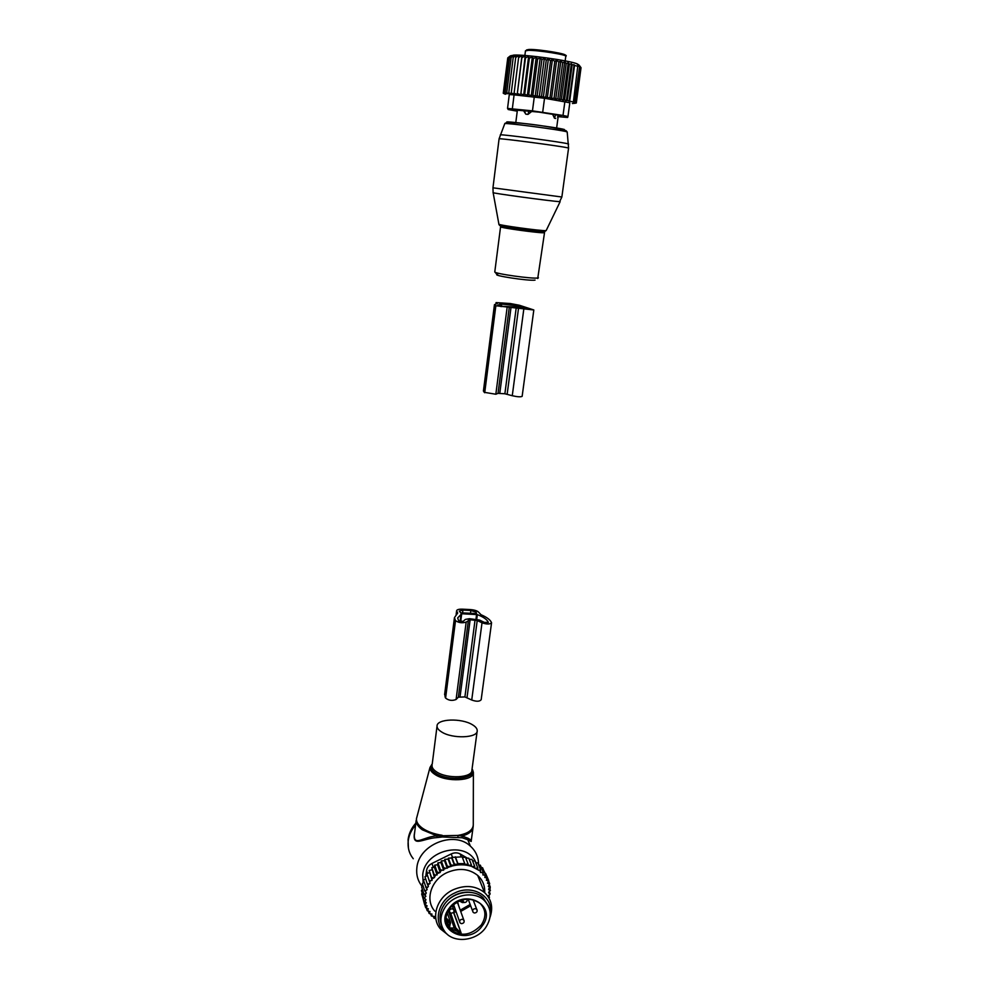 <?xml version="1.0" encoding="UTF-8"?>
<svg xmlns="http://www.w3.org/2000/svg" width="989" height="989" viewBox="0 0 989 989"><rect width="100%" height="100%" fill="white"/><g stroke="black" fill="none" stroke-linecap="round" stroke-linejoin="round"><path stroke-width="1.48" d="M555.744 118.482L554.483 118.223L555.558 114.712M552.591 114.192L554.483 118.223M531.995 111.238L527.99 114.403L525.802 114.168L524.133 110.335M523.329 110.274L525.802 114.168M581.013 67.882L576.315 103.017L574.498 103.091L576.216 102.782L581.038 67.722L579.616 65.769M574.226 103.252L575.969 103.041M573.509 103.35L575.104 103.301M572.396 103.511L573.496 103.412M505.478 94.252L504.291 93.819M503.562 93.399L505.095 94.091M503.994 93.621L503.24 93.238L507.74 58.091M569.157 101.051L567.303 100.445L572.149 64.829L574.115 64.718L569.157 101.051L575.672 102.497L580.506 67.326L579.418 65.756L581.038 67.722M566.376 100.643L564.546 99.926L569.38 64.236L571.395 63.704L566.376 100.643L567.303 100.445M563.198 100.186L561.369 99.357L566.202 63.605L568.279 62.641L563.198 100.186L564.546 99.926M559.638 99.679L557.87 98.776L562.679 62.95L564.756 61.602L559.638 99.679L561.369 99.357M555.744 99.123L554.063 98.158L558.859 62.282L560.899 60.638L555.744 99.123L557.87 98.776M551.553 98.529L550.008 97.54L554.78 61.627L556.72 59.76L551.553 98.529L554.063 98.158M547.337 97.911L545.792 96.922L550.539 60.984L552.48 59.068L547.337 97.911L550.008 97.54M543.332 97.342L541.502 96.329L546.225 60.366L548.462 58.475L543.332 97.342L545.792 96.922M539.289 96.786L537.175 95.76L541.873 59.785L544.37 57.906L539.289 96.786L541.502 96.329M535.234 96.267L532.898 95.216L537.559 59.253L540.303 57.387L535.234 96.267L537.175 95.76M531.254 95.772L528.707 94.709L533.355 58.784L536.285 56.917L531.254 95.772L532.898 95.216M527.384 95.315L524.689 94.252L529.288 58.363L532.391 56.497L527.384 95.315L528.707 94.709M523.7 94.919L520.869 93.856L525.456 58.005L528.67 56.138L523.7 94.919L524.689 94.252M520.239 94.561L517.334 93.51L521.871 57.733L525.184 55.841L520.869 93.856M517.049 94.276L514.095 93.238L518.619 57.523L521.957 55.619L517.334 93.51M503.24 93.238L506.541 93.77L505.132 92.818L507.827 93.745L506.727 92.818L509.533 93.77L508.766 92.892L511.659 93.881L511.239 93.028L514.181 94.042L514.095 93.238M558.155 116.665L567.624 117.468L567.946 116.492L563.001 115.453L532.465 110.867L507.542 108.419L509.286 94.573L507.542 108.419L508.222 109.532L517.259 111.201M512.339 108.703L514.095 94.857L509.286 94.573M514.095 94.857L544.531 98.27L569.825 102.757L567.946 116.492M575.672 102.497L574.349 102.757L576.216 102.782M574.733 102.164L579.566 66.893L578.75 66.288M573.41 101.793L577.811 65.756L579.566 66.893M578.256 66.436L574.547 65.398L569.701 100.94M511.239 93.028L515.726 57.387L519.064 55.458L518.619 57.523M508.766 92.892L513.229 57.337L516.518 55.372L515.726 57.387M506.727 92.818L511.165 57.362L514.367 55.372L513.229 57.337M505.132 92.818L509.558 57.461L512.549 56.113M504.019 92.892L508.42 57.646L511.325 55.569L509.558 57.461M508.42 57.646L510.398 55.829L507.765 57.894L503.389 93.04M517.321 110.694L514.713 109.841M558.624 115.305L561.023 116.022L558.476 116.183L558.6 115.293L538.956 112.116L514.7 109.964M508.902 56.991L507.765 57.894M512.623 55.433L511.165 57.362M521.957 55.619L521.871 57.733M525.184 55.841L525.456 58.005M528.67 56.138L529.288 58.363M532.391 56.497L533.355 58.784M536.285 56.917L537.559 59.253M540.303 57.387L541.873 59.785M544.37 57.906L546.225 60.366M548.462 58.475L550.539 60.984M552.48 59.068L554.78 61.627M556.72 59.76L558.859 62.282M560.899 60.638L562.679 62.95M564.756 61.602L566.202 63.605M568.279 62.641L569.38 64.236M571.395 63.704L572.149 64.829M574.115 64.718L574.547 65.398M578.825 65.781L580.506 67.326M510.497 56.002L513.736 55.087C524.862 54.346 568.675 60.378 577.007 63.778L578.985 64.977M496.082 302.597L497.405 303.45L494.451 304.661L495.848 305.762L533.813 309.965L519.435 305.267L510.287 303.524L496.082 302.597L495.934 303.759M501.695 304.08L497.838 305.082L499.173 306.12L515.454 307.023L530.425 309.545L518.149 305.885L501.695 304.08L501.374 306.602M517.21 305.465L498.951 302.968L510.942 303.87L517.21 305.465M495.316 305.453L484.19 392.299L483.46 390.667M484.19 392.299L495.835 394.24L498.036 393.35L504.872 393.77L512.265 395.724C517.371 396.898 520.659 397.096 522.143 396.354L533.813 310.014M441.576 731.934C452.344 739.043 477.922 738.078 477.23 730.71C477.23 728.658 475.635 726.668 472.433 724.752C461.554 717.853 436.557 718.743 437.039 726.136C437.027 728.114 438.535 730.043 441.576 731.934M423.156 882.954L422.723 874.845C424.64 849.502 467.315 840.032 475.956 862.754M422.254 886.515L422.031 886.243C417.803 880.939 416.085 874.783 416.863 867.786C418.681 844.544 454.124 830.352 470.393 846.151C475.894 851.133 478.627 857.352 478.577 864.806M458.006 837.09L457.87 835.421L462.061 836.064C469.07 834.048 472.767 830.933 473.162 826.717L473.274 824.95C472.853 830.228 467.723 833.727 457.87 835.421L436.94 835.89C423.922 836.509 414.057 846.596 414.304 835.235L416.159 820.425C416.072 823.664 418.137 826.792 422.34 829.808L436.94 835.89L436.965 837.596L442.306 836.978L462.197 837.77L462.061 836.064C468.662 838.289 471.704 839.921 471.209 840.947L462.197 837.77M470.43 839.834C472.223 842.109 471.296 841.936 467.624 839.302L470.393 846.151M414.799 831.23C411.362 848.537 422.439 838.388 436.965 837.596M442.306 836.978L442.219 835.309C434.22 834.086 427.681 831.749 422.6 828.3C418.273 825.197 416.233 821.983 416.456 818.669L416.999 816.617M456.09 902.586L458.006 903.241L458.451 905.12M453.506 905.022L454 906.443L453.691 904.255M462.481 900.905L461.257 900.213M461.554 900.46L462.333 902.586L459.329 900.917M462.333 902.586L465.176 902.45M485.574 927.756C476.463 940.959 454.396 943.58 445.371 932.392C439.376 924.542 439.425 915.975 445.52 906.666C454.112 894.217 474.386 890.928 484.103 900.274C491.731 908.298 492.213 917.458 485.574 927.756M441.415 924.752C438.807 917.841 439.882 910.943 444.63 904.057C453.185 891.645 473.41 888.382 483.089 897.703L488.393 905.949M449.698 928.115L460.553 932.751L455.744 927.818L454.235 927.979L448.413 910.313M455.002 929.104L452.715 931.317L458.228 933.591L461.109 932.986L453.679 912.118M450.02 923.961L449.538 927.942L452.715 931.317M450.613 912.934L455.744 927.818L455.187 928.955L458.389 932.244L458.228 933.591M450.18 923.825L450.551 922.49L447.226 912.723L450.551 922.49L449.97 923.602L445.94 918.299M450.131 924.023L449.538 927.942L446.546 923.417M448.277 910.572L454.235 927.979L449.612 928.028L447.856 926.322L449.587 928.844C444.79 922.737 444.716 915.999 449.402 908.631M449.785 923.763L448.524 925.345L446.744 920.302L446.014 920.771M433.417 916.457L433.973 918.188L435.679 918.694L434.27 917.656L434.431 916.444L431.352 915.962L430.722 913.984M432.861 916.457L431.711 915.344L431.352 915.962M488.776 897.703L489.456 897.32L488.739 895.539M451.726 858.019L451.886 857.315L455.274 857.24L457.969 864.398L454.408 864.114L454.483 865.424L451.726 858.019L448.363 858.143L448.141 859.169L444.815 859.342L444.518 860.69L441.317 860.9L440.97 862.581L437.942 862.828L437.546 864.831L434.727 865.103L434.418 867.304L437.051 874.968L437.175 873.608L440.216 872.471L440.377 871.235L442.071 870.172L443.665 870.172L443.801 869.207L450.922 866.315C458.092 864.275 464.954 864.287 471.506 866.339L480.617 871.26L480.444 872.483L482.002 872.483L483.127 873.608L482.892 874.956L484.338 875.005L485.216 876.167L484.808 877.503L486.217 877.7L486.922 878.961L486.353 880.259L487.713 880.606L488.245 881.953L487.528 883.202L488.801 883.696L489.159 885.106L488.294 886.28L489.481 886.923L488.653 889.47L489.728 890.236L488.603 892.721L489.555 893.611L489.345 895.094L488.133 895.985L488.962 896.986M437.051 874.968L435.556 875.018L434.394 877.54L431.834 879.011L432.057 880.321L430.574 880.692L429.659 882.04L430.054 883.301L427.866 885.242L428.422 886.428L426.457 888.555L423.428 880.111L425.616 878.801M431.711 915.344L431.933 914.009L430.475 913.972L429.572 912.835L429.968 911.499L428.534 911.314L427.792 910.065L428.361 908.767L426.976 908.421L426.42 907.074L427.124 905.825L425.826 905.331L425.443 903.921L426.308 902.734L425.085 902.104L425.888 899.533L424.776 898.766L424.776 897.27L425.9 896.257L424.911 895.354L426.321 892.943L425.468 891.942L425.851 890.446L427.174 889.655L426.457 888.555M484.697 892.733C485.055 885.835 482.731 880.074 477.724 875.45C469.095 868.614 458.933 867.625 447.263 872.483C431.142 879.58 424.64 899.941 434.752 911.079M488.937 897.975L489.456 897.32M484.165 891.435L484.672 892.708M489.407 891.991L490.161 893.858L489.345 895.094M489.32 884.636L490.272 886.96L489.703 891.719M489.728 890.236L490.433 890.384M489.481 886.923L490.272 886.96M489.159 885.106L489.679 883.622L488.801 883.696M488.245 881.953L488.653 880.42L487.713 880.606M486.922 878.961L487.206 877.379L486.217 877.7M485.216 876.167L485.364 874.56L484.338 875.005M483.127 873.608L483.139 872.001L482.002 872.483M480.617 871.26L480.567 869.714L479.232 870.196M476.068 868.255L477.724 867.773L477.786 869.244M472.482 866.673L474.671 866.203L474.732 867.6M450.922 866.315L450.873 864.942L454.483 865.424M471.506 866.339L471.444 864.979L468.217 865.449L468.143 864.126L464.818 864.411L464.781 863.632L457.932 863.62L457.969 864.398M448.141 859.169L450.885 866.648M448.363 858.143L450.873 864.942M449.859 866.648L447.275 866.166L447.325 867.576M444.518 860.69L447.238 868.231M444.815 859.342L447.275 866.166M445.804 868.231L443.752 867.749L443.801 869.207M440.97 862.581L443.665 870.172M441.317 860.9L443.752 867.749M442.071 870.172L440.34 869.69L440.377 871.235M437.546 864.831L440.216 872.471M437.942 862.828L440.34 869.69M438.622 872.471L437.113 871.989L437.175 873.608M434.727 865.103L437.113 871.989M434.418 867.304L431.797 867.674L434.146 874.573L435.556 875.018M434.344 876.192L434.146 874.573M434.394 877.54L431.797 867.674M431.785 869.85L429.164 870.493L431.488 877.428L432.898 877.738M431.834 879.011L431.488 877.428M432.057 880.321L429.164 870.493M429.473 872.607L426.865 873.534L429.164 880.494L430.574 880.692M429.659 882.04L429.164 880.494M430.054 883.301L426.865 873.534M427.495 875.562L424.949 876.761L427.236 883.746L428.608 883.807M427.866 885.242L427.236 883.746M427.025 887.084L425.703 887.133M424.12 882.237L422.328 883.56L424.59 890.595L425.851 890.446M425.468 891.942L424.59 890.595M423.045 885.798L421.66 887.046L423.91 894.105L425.097 893.858M424.911 895.354L423.91 894.105M422.427 889.432L421.438 890.52L423.688 897.616L424.776 897.27M424.776 898.766L423.688 897.616M422.266 893.129L421.66 893.945L423.898 901.066L424.899 900.645M425.085 902.104L423.898 901.066M425.443 903.921L424.565 904.416L425.826 905.331M426.42 907.074L425.653 907.618L426.976 908.421M427.792 910.065L427.174 910.634L428.534 911.314M429.572 912.835L429.078 913.428L430.475 913.972M462.32 857.265L465.498 857.352L468.143 864.126M455.274 857.24L462.16 856.845L464.781 863.632M455.373 856.833L457.932 863.62M451.886 857.315L454.408 864.114M425.802 876.353L426.543 870.592C427.063 867.477 428.88 865.091 431.983 863.434L451.231 853.94C454.421 852.481 457.413 852.493 460.194 853.964L467.401 858.143M473.941 892.968C467.896 891.41 461.789 892.029 455.632 894.835C450.749 897.196 446.892 900.534 444.061 904.861M486.229 902.524L483.423 898.556M490.26 914.009C493.808 896.652 472.618 883.857 454.767 892.98C437.917 900.349 432.601 922.378 445.137 932.108M447.411 934.407L440.587 929.03C430.264 917.718 436.94 896.949 453.419 889.667C465.362 884.673 475.734 885.649 484.536 892.585C491.533 899.335 493.363 907.581 490.025 917.298M465.782 858.081L468.761 858.192L471.444 864.979M469.182 859.256L471.963 859.404L474.671 866.203M472.519 860.813L474.992 860.986L477.724 867.773M475.697 862.729L477.811 862.903L480.567 869.714M478.664 865.016L480.357 865.177L483.139 872.001M481.334 867.563L482.57 867.724L485.364 874.56M483.633 870.345L487.206 877.379M485.599 873.448L488.653 880.42M428.385 911.24L429.078 913.428M426.346 908.038L427.174 910.634M424.677 904.49L425.653 907.618M422.575 896.838L424.565 904.416M488.541 880.84L489.679 883.622M456.621 610.782L457.684 613.032L454.446 617.631L455.521 620.635C458.723 622.835 462.283 623.317 466.178 622.069L470.134 619.782L477.217 620.511L482.014 622.823C486.835 624.405 490.025 624.38 491.57 622.761L490.94 621.549C489.357 619.126 486.056 616.864 481.037 614.738L478.787 612.352C477.452 610.843 474.621 609.916 470.294 609.558L462.395 609.175C458.822 609.076 456.893 609.62 456.621 610.782L456.152 614.416M461.702 613.749L457.647 617.964L458.673 620.783L463.112 621.389L465.386 619.398L469.491 618.681L479.603 620.078L484.387 622.39L488.368 622.365L487.824 621.401C486.217 618.953 482.731 616.691 477.353 614.626L461.702 613.749L460.689 621.624M476.562 613.576L460.651 612.797L459.316 611.091L462.939 610.089L470.838 610.473L476.154 612.216L476.562 613.576M455.076 619.843L445.174 697.171L444.729 693.697M445.174 697.171L445.594 698.086C448.722 700.546 452.22 701.016 456.09 699.495L458.364 697.158L464.904 696.936L471.728 700.014C476.463 701.72 479.616 701.621 481.173 699.718L491.545 622.897M561.851 197.046L559.626 201.645C552.468 201.422 488.628 192.731 493.128 192.608L492.955 187.823L561.863 197.009L568.564 148.14L567.723 147.843C561.047 146.149 498.444 137.904 499.086 138.806L492.955 187.861M493.14 192.682L498.889 224.095C495.897 224.837 540.773 231.067 546.126 230.647L560.145 201.657M544.469 231.772L543.901 232.774C539.215 233.181 500.026 227.804 500.521 226.815L500.521 226.753M545.075 231.488C539.005 231.908 491.162 225.022 500.533 225.084M568.613 144.085L567.785 143.751C561.567 142.07 502.993 134.306 500.347 134.825L500.261 135.011M544.519 232.675L537.806 277.946C533.059 279.145 494.191 273.681 494.784 271.913L494.809 271.79M567.216 132.081L566.437 131.71C560.726 129.88 507.345 122.834 504.798 123.576L504.699 123.798M564.373 129.93L564.348 129.497C557.203 127.284 496.639 119.718 508.173 122.463M535.061 280.085C529.783 281.309 489.778 275.189 497.665 274.373M528.954 49.462L526.593 49.92M564.323 55.396C570.752 54.482 539.302 49.116 529.251 49.45M524.875 55.483L525.468 50.798L528.658 49.598C540.081 49.215 570.566 54.234 565.77 56.336C567.921 54.877 537.682 50.043 528.237 50.352L525.456 50.921M528.942 110.867L527.99 114.403M532.465 110.867L534.283 96.91M563.001 115.453L564.88 101.62M542.689 112.227L544.531 98.27M496.28 302.77L496.157 303.722M517.346 305.762L517.148 307.233M518.149 305.885L517.952 307.344M501.052 304.043L500.731 306.503M495.848 305.762L484.709 392.744M507.147 307.282L495.835 394.24M509.335 306.837L498.036 393.35M511.09 306.899L499.779 393.313M516.258 307.455L504.872 393.77M518.582 307.826L507.159 394.178M523.811 309.062L512.265 395.724M502.635 302.98L502.511 303.883M510.942 303.87L510.819 304.773M472.074 768.898L473.385 772.384C474.399 781.026 446.459 782.546 434.789 774.325C431.451 772.112 429.856 769.85 429.968 767.513L432.255 763.817L429.968 767.513L416.394 818.979M432.242 763.904C429.819 766.846 430.944 769.924 435.617 773.138C448.376 782.076 478.206 778.553 472.05 769.046M473.274 824.95L473.385 772.384L472.532 769.64M432.094 765.029L432.02 765.684C431.983 767.773 433.466 769.813 436.458 771.791C447.102 779.233 472.519 777.972 471.901 770.159L477.143 731.353M413.266 858.736C409.162 853.581 407.493 847.598 408.234 840.811C409.001 835.075 411.449 829.833 415.578 825.098M467.822 838.066L467.76 839.624M449.599 908.508C459.452 898.16 469.651 896.479 480.197 903.476C486.081 909.806 486.427 916.988 481.223 925.049C470.702 935.841 460.157 937.115 449.587 928.844C444.766 922.774 444.741 916.024 449.525 908.619M482.175 925.976C467.772 947.252 432.861 929.252 448.994 908.495C463.742 886.935 498.407 905.578 482.175 925.976M453.457 912.402L461.109 932.986M445.977 917.804L450.527 922.465L450.403 923.813M446.546 923.454L447.869 926.347M470.158 904.453L460.256 910.164M455.781 910.832L454.087 910.82M453.778 911.957L456.25 912.142M460.701 911.425L470.653 905.788M454.013 910.226L452.628 908.78C449.921 908.903 448.981 910.078 449.822 912.303L450.848 913.045M462.506 899.842L463.903 902.351M467.068 899.52L466.944 899.137C467.401 901.189 466.573 902.302 464.459 902.475M477.143 910.028L475.783 908.631C473.039 908.78 472.124 909.967 473.051 912.192L474.003 912.859M464.15 920.685L462.778 919.263C460.083 919.399 459.156 920.561 459.984 922.774L461.01 923.503M431.983 863.434L433.355 867.452M451.231 853.94L452.492 857.29M426.543 870.592L427.458 873.324M460.194 853.964L461.294 856.833M457.598 612.735L457.511 613.415M456.757 611.264L456.374 614.231M476.599 614.478L475.993 619.065M477.353 614.626L476.747 619.201M487.824 621.401L487.626 622.823M461.084 613.835L460.095 621.512M455.521 620.635L445.594 698.086M466.178 622.069L456.09 699.495M468.427 620.091L458.364 697.158M470.134 619.782L460.058 696.775M475.054 620.016L464.904 696.936M477.217 620.511L467.043 697.455M482.014 622.823L471.728 700.014M462.939 610.089L462.568 612.896M470.838 610.473L470.48 613.279M476.154 612.216L475.981 613.551M499.086 138.806L504.798 123.576C506.603 120.028 557.03 127.21 566.128 130.721L567.204 131.994L568.576 148.09M500.718 225.653L494.784 271.913L496.268 273.619M537.657 278.527L538.399 277.748M565.77 56.336L565.164 60.885M517.432 109.754L515.776 122.747M558.266 115.911L556.609 128.174M557.536 117.11L558.451 115.256M513.736 55.087L511.288 57.189M577.007 63.778L578.788 66.337M494.451 304.661L483.411 391.1M472 769.405L471.901 770.171M432.23 764.003L437.039 726.136M408.432 848.29L408.074 839.624C408.877 833.48 411.461 828.003 415.813 823.182M471.221 840.86L473.014 827.793M484.103 900.274L483.089 897.703M449.538 927.942L448.944 926.186M451.392 913.168C453.815 912.81 454.544 911.537 453.555 909.324L452.233 905.528M448.882 909.559L449.365 910.956M474.572 912.995C477.019 912.612 477.712 911.314 476.649 909.101L473.076 899.718M468.156 899.1L472.532 910.82M461.566 923.639C463.965 923.281 464.682 922.008 463.705 919.807L457.672 902.957M453.58 904.576L459.526 921.464M477.724 875.45L484.536 892.585M454.446 617.631L444.605 694.637"/></g></svg>
